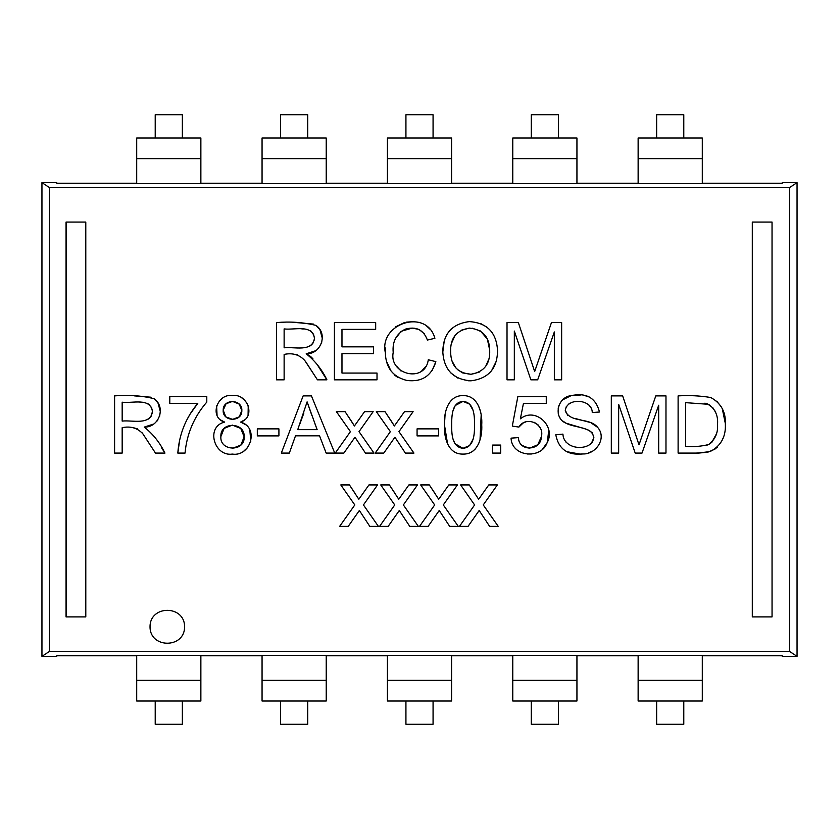 <?xml version="1.0" encoding="UTF-8"?>
<svg xmlns="http://www.w3.org/2000/svg" width="839" height="839" viewBox="0 0 839 839"><rect width="100%" height="100%" fill="white"/><g stroke="black" fill="none" stroke-linecap="round" stroke-linejoin="round"><path stroke-width="1.26" d="M702.295 183.28L782.242 183.28L782.242 182.608L797.05 182.608L789.646 187.537L49.354 187.527L49.354 651.473L789.646 651.463L797.05 656.392L782.242 656.392L782.242 655.72L702.295 655.72M789.646 187.537L789.646 651.463M284.127 379.836L276.555 379.836L276.555 322.585C290.074 321.389 303.194 322.312 315.925 325.375C328.374 333.649 321.054 354.457 306.193 353.785C314.919 360.686 321.83 369.37 326.916 379.836L317.446 379.836L304.83 360.571C299.46 354.687 292.549 352.632 284.127 354.425L284.127 379.836M427.408 340.047C423.475 329.717 416.071 326.088 405.195 329.192C396.207 334.027 392.212 341.777 393.208 352.432C388.772 374.634 425.09 383.591 428.289 359.753L435.861 361.651C431.529 375.956 421.891 382.227 406.915 380.476C392.914 376.921 385.73 367.66 385.342 352.684C378.798 323.372 426.642 308.028 434.906 338.295L427.408 340.047M514.328 379.836L507.018 379.836L507.018 322.585L518.355 322.585L534.674 371.541L551.454 322.585L561.648 322.585L561.648 379.836L554.338 379.836L554.338 331.95L537.684 379.836L530.877 379.836L514.328 331.069L514.328 379.836M197.784 403.381L169.793 403.381L169.793 396.574L206.793 396.574L206.793 402.091C194.05 416.826 186.793 433.826 185.041 453.091L177.816 453.091C179.158 434.35 185.807 417.78 197.784 403.381L189.96 414.298M278.915 435.902L257.311 435.902L257.311 428.865L278.915 428.865L278.915 435.902M343.843 453.091L335.243 453.091L350.429 431.645L336.387 411.634L345.06 411.634L354.415 425.971L364.577 411.634L373.166 411.634L359.019 431.645L374.005 453.091L365.447 453.091L354.991 437.234L343.843 453.091M438.671 435.902L417.067 435.902L417.067 428.865L438.671 428.865L438.671 435.902M500.705 453.091L492.682 453.091L492.682 445.069L500.705 445.069L500.705 453.091M592.261 412.547C592.271 398.693 566.199 397.214 565.276 410.869C570.415 423.338 589.607 417.151 597.651 427.376C607.174 438.136 595.942 454.455 582.916 453.962C567.636 455.546 558.596 449.138 555.785 434.759L562.938 434.12C563.451 448.068 584.227 451.55 592.376 442.331C598.731 426.611 575.302 428.341 566.43 423.391C552.702 418.137 557.264 397.004 571.097 395.662C586.356 392.379 595.816 397.822 599.486 412.012L592.261 412.547M678.111 395.893C689.134 395.211 700.02 395.746 710.748 397.508C721.183 403.244 726.05 412.264 725.357 424.565C725.861 436.878 720.89 445.824 710.434 451.392C699.747 453.238 688.976 453.805 678.111 453.091L678.111 395.893M388.153 526.389L379.564 526.389L394.739 504.942L380.738 484.932L389.38 484.932L398.766 499.268L408.887 484.932L417.486 484.932L403.37 504.942L418.357 526.389L409.768 526.389L399.301 510.49L388.153 526.389M468.036 526.389L459.436 526.389L474.612 504.942L460.621 484.932L469.253 484.932L478.649 499.268L488.77 484.932L497.359 484.932L483.254 504.942L498.24 526.389L489.64 526.389L479.184 510.49L468.036 526.389M184.58 626.785C184.758 648.704 149.856 648.704 150.034 626.785C149.856 604.856 184.758 604.856 184.58 626.785M428.1 526.389L419.5 526.389L434.675 504.942L420.675 484.932L429.316 484.932L438.713 499.268L448.823 484.932L457.423 484.932L443.307 504.942L458.293 526.389L449.704 526.389L439.237 510.49L428.1 526.389M348.216 526.389L339.627 526.389L354.803 504.942L340.802 484.932L349.433 484.932L358.83 499.268L368.95 484.932L377.55 484.932L363.434 504.942L378.42 526.389L369.821 526.389L359.365 510.49L348.216 526.389M618.658 453.091L611.316 453.091L611.316 395.893L622.653 395.893L639.014 444.838L655.783 395.893L665.977 395.893L665.977 453.091L658.678 453.091L658.678 405.247L642.013 453.091L635.207 453.091L618.658 404.335L618.658 453.091M520.369 418.829C535.418 406.579 556.226 426.453 547.164 442.614C541.239 459.657 511.759 457.056 511.056 438.147L518.439 437.612C518.743 452.169 541.239 450.837 541.291 436.909C545.161 423.716 525.759 415.263 518.89 427.082L512.314 426.086L517.82 396.69L546.273 396.69L546.273 403.381L523.452 403.381L520.369 418.829M447.596 444.041L444.45 424.87C443.695 412.872 448.005 395.2 463.107 395.62C478.136 395.295 482.53 412.882 481.733 424.901C482.498 436.962 478.104 454.549 463.044 454.088C447.858 454.539 443.758 436.93 444.45 424.87L445.048 415.158M383.78 453.091L375.19 453.091L390.366 431.645L376.323 411.634L384.996 411.634L394.361 425.971L404.513 411.634L413.113 411.634L398.955 431.645L413.942 453.091L405.384 453.091L394.928 437.234L383.78 453.091M289.34 453.091L281.317 453.091L303.141 395.893L311.437 395.893L334.751 453.091L326.161 453.091L319.544 435.829L295.496 435.829L289.34 453.091M244.915 419.71L240.615 422.09C259.503 427.355 250.725 456.972 232.351 454.088C214.102 456.804 205.408 426.684 224.6 422.09C208.775 417.382 217.238 393.124 232.33 395.62C247.19 393.019 256.493 416.983 240.615 422.09L245.869 424.807M122.169 453.091L114.597 453.091L114.597 395.893C128.115 394.687 141.246 395.609 153.988 398.64C166.374 406.988 159.095 427.743 144.224 427.082C152.971 433.973 159.882 442.646 164.958 453.091L155.488 453.091L142.882 433.847C137.491 427.963 130.59 425.908 122.169 427.691L122.169 453.091M442.814 351.992C443.013 333.964 451.864 323.833 469.347 321.61C487.008 322.826 496.405 332.412 497.537 350.366C497.422 368.373 488.571 378.525 470.994 380.812C453.322 379.543 443.936 369.926 442.814 351.992L444.24 340.854M377.015 379.836L334.415 379.836L334.415 322.585L375.683 322.585L375.683 329.36L341.976 329.36L341.976 346.853L373.554 346.853L373.554 353.628L341.976 353.628L341.976 373.061L377.015 373.061L377.015 379.836M772.037 222.073L752.3 222.073L752.3 616.906L772.048 616.896L772.037 222.073L752.3 222.073M66.05 616.906L66.05 222.083L85.788 222.083L85.798 616.906L66.05 616.906M136.705 158.686L136.705 137.984L200.867 137.984L200.867 183.563L136.705 183.563L136.705 158.686L200.867 158.686M85.798 616.906L66.155 616.906L66.145 222.083L85.788 222.083M182.357 137.984L182.357 114.744L155.215 114.744L155.215 137.984M638.133 183.28L576.938 183.28M512.776 183.28L451.581 183.28M387.419 183.28L326.224 183.28M262.062 183.28L200.867 183.28M136.705 183.28L56.758 183.28L56.758 182.608L41.95 182.608L49.354 187.527M155.215 701.016L136.705 701.016L136.705 655.437L200.867 655.437L200.867 701.016L182.357 701.016L182.357 724.256L155.215 724.256L155.215 701.016L182.357 701.016M450.648 352.065C450.9 365.752 457.685 373.145 470.994 374.267C483.977 372.002 490.217 364.063 489.703 350.45C489.42 336.785 482.635 329.339 469.358 328.112C456.343 330.335 450.103 338.327 450.648 352.065L450.648 352.065M284.127 347.807C294.153 346.538 312.391 352.548 314.447 338.232C312.391 323.969 294.08 330.283 284.127 328.909L284.127 347.807M539.666 356.89L551.454 322.585M521.638 332.37L534.674 371.541M451.781 360.497L455.797 367.891M457.328 369.464L462.562 372.852M462.709 372.915L470.941 374.267M471.036 374.257L479.142 372.212M485.582 366.622L488.927 358.882M489.703 350.146L487.354 339.061L480.474 330.996L472.168 328.206M469.4 328.112L461.167 330.241M455.231 335.013L451.518 343.277M122.169 421.105C132.184 419.836 150.464 425.855 152.478 411.477C150.317 397.204 132.059 403.653 122.169 402.206L122.169 421.105M685.683 446.327C693.528 447.019 701.184 446.421 708.651 444.523C715.195 439.605 718.153 432.872 717.523 424.345C718.247 415.798 715.258 409.117 708.536 404.314L685.683 402.657L685.683 446.327M317.446 379.836L305.826 361.924M297.593 354.824L295.58 354.478M358.83 499.268L368.95 484.932M349.433 484.932L355.285 493.689M451.676 424.838C451.676 433.291 451.665 447.114 462.939 448.299C474.266 447.439 474.601 433.438 474.496 424.87C474.57 416.312 474.36 402.29 463.044 401.399C451.707 402.196 451.739 416.364 451.676 424.838L451.676 424.838M716.737 401.147L721.634 407.345M722.264 408.583L725.357 423.653M722.882 438.482L722.054 440.433M717.471 447.019L714.744 449.253L707.896 452.148L698.73 453.091L678.111 453.091M453.029 439.091L454.948 443.663L462.908 448.299M462.971 448.299L469.536 445.593M469.536 445.582L473.081 439.3M473.091 410.397L469.63 404.136L463.013 401.399L455.252 405.51L453.102 410.439M317.142 429.662L307.105 401.86L297.74 429.662L317.142 429.662L315.086 424.125M478.503 405.772L480.401 411.183M481.167 415.158L480.013 439.972M479.572 441.345L478.471 444.062M475.126 449.169L472.525 451.445M351.95 421.986L354.415 425.971L364.577 411.634M347.954 415.987L351.572 421.419M220.867 436.584C219.682 451.602 245.082 451.959 244.149 436.867C245.177 421.912 219.986 421.388 220.867 436.584L224.107 428.404L232.319 425.1L240.762 428.446L244.149 436.815L240.877 445.069L232.676 448.299M226.037 403.779L223.195 410.187C222.262 421.933 242.146 422.384 241.831 410.691C242.67 398.986 222.891 398.389 223.195 410.187L225.775 416.847L232.581 419.395L239.241 416.847L241.831 410.565L239.262 404.167M224.6 422.09L220.206 419.731M217.081 415.777L216.619 405.919M219.189 401.231L222.461 398.284M241.968 398.043L244.453 399.962L247.599 404.178M248.239 405.73L248.061 415.546M311.982 415.756L307.095 401.891M303.886 412.977L299.775 424.156M384.996 411.634L391.509 421.419M391.886 421.986L394.361 425.971L404.513 411.634M405.384 453.091L403.276 449.935M548.727 430.533L547.322 442.268M547.122 442.709L542.487 449.253M531.381 454.004L527.175 453.993M522.036 445.446L529.388 448.299L537.736 444.764M537.789 444.712L541.291 436.962M540.347 428.33L538.103 424.912L534.286 422.342M525.623 421.954L523.148 423.003L518.89 427.082M591.065 408.016L588.768 404.807M569.88 403.223L568.926 403.779M566.388 406.328L565.255 410.229L567.877 415.651M575.061 418.451L589.744 422.353M591.034 422.856L597.63 427.355M591.946 451.424L588.821 452.735M582.948 453.951L580.095 454.088L566.797 451.697M565.434 441.45L566.493 442.698M591.317 443.569L593.865 437.612L592.344 432.893L589.114 430.376M588.999 430.313L584.626 428.719M583.871 428.498L566.052 423.202L562.749 421M560.347 418.441L559.561 417.224M558.271 413.816L558.218 407.911M558.638 406.254L560.473 402.458M562.801 399.784L571.013 395.683M571.181 395.651L580.588 394.991M584.636 395.536L589.576 397.109M628.149 412.222L639.014 444.838L655.783 395.893M705.84 445.551L708.294 444.691M708.682 444.513L711.818 442.331L716.265 434.193M715.845 412.893L714.524 410.156M712.972 407.943L707.445 403.842L704.896 403.171M391.278 487.784L395.232 493.699M401.566 495.293L408.887 484.932M431.215 487.784L432.242 489.315M432.253 489.326L435.168 493.689M438.713 499.268L448.823 484.932M469.253 484.932L472.179 489.315M481.439 495.293L488.77 484.932M49.354 651.473L41.95 656.392L56.758 656.392L56.758 655.72L136.705 655.72M200.867 655.72L262.062 655.72M326.224 655.72L387.419 655.72M451.581 655.72L512.776 655.72M576.938 655.72L638.133 655.72M433.071 137.984L451.581 137.984L451.581 183.563L387.419 183.563L387.419 137.984L405.929 137.984L405.929 114.744L433.071 114.744L433.071 137.984L405.929 137.984M262.062 158.686L262.062 137.984L280.572 137.984L280.572 114.744L307.714 114.744L307.714 137.984L326.224 137.984L326.224 183.563L262.062 183.563L262.062 158.686L326.224 158.686M638.133 158.686L638.133 183.563L702.295 183.563L702.295 158.686L638.133 158.686L638.133 137.984L656.643 137.984L656.643 114.744L683.785 114.744L683.785 137.984L656.643 137.984M262.062 680.314L262.062 701.016L326.224 701.016L326.224 655.437L262.062 655.437L262.062 680.314L326.224 680.314M307.714 701.016L307.714 724.256L280.572 724.256L280.572 701.016M280.572 137.984L307.714 137.984M136.705 680.314L200.867 680.314M702.295 680.314L702.295 701.016L638.133 701.016L638.133 655.437L702.295 655.437L702.295 680.314L638.133 680.314M683.785 701.016L683.785 724.256L656.643 724.256L656.643 701.016M558.428 137.984L576.938 137.984L576.938 183.563L512.776 183.563L512.776 137.984L531.286 137.984L531.286 114.744L558.428 114.744L558.428 137.984L531.286 137.984M558.428 701.016L576.938 701.016L576.938 655.437L512.776 655.437L512.776 701.016L558.428 701.016L558.428 724.256L531.286 724.256L531.286 701.016M451.581 680.314L451.581 701.016L387.419 701.016L387.419 655.437L451.581 655.437L451.581 680.314L387.419 680.314M433.071 701.016L433.071 724.256L405.929 724.256L405.929 701.016M41.95 182.608L41.95 656.392M451.581 158.686L387.419 158.686M576.938 158.686L512.776 158.686M576.938 680.314L512.776 680.314M683.785 137.984L702.295 137.984L702.295 158.686M797.05 182.608L797.05 656.392M752.394 222.073L752.405 616.906L772.048 616.896M310.472 345.783L312.863 343.413M314.247 340.068L314.447 338.232M314.436 338.044L313.471 333.985M311.185 331.258L310.472 330.765M303.98 328.972L301.799 328.898M177.816 453.091L179.724 439.667M187.17 419.353L189.813 414.55M239.22 404.115L232.508 401.399L226.09 403.737M249.802 429.662L250.777 441.345M247.379 447.816L244.034 450.847M148.513 419.06L150.957 416.616L152.478 411.488L151.471 407.219M149.069 404.44L148.451 404.02M142.808 402.321L139.882 402.206M142.829 433.773L141.864 432.546M137.596 428.897L133.611 427.785M153.61 424.052L144.256 427.093M161.329 447.407L164.958 453.091M134.576 395.893L151.072 397.214M154.03 398.672L157.963 402.888L160.312 411.488L159.588 416.406M157.921 419.867L157.145 420.937M449.526 330.723L451.55 328.573M480.453 323.435L487.669 327.619M497.548 350.44L497.412 354.75M496.164 361.515L491.381 371.09M470.973 380.812L468.141 380.759M457.895 378.095L450.648 372.799M424.387 333.796L418.997 329.433M418.913 329.402L412.159 328.101L401.168 331.3L395.389 338.631M393.281 348.08L393.208 352.453M396.459 366.003L401.063 371.09M418.955 372.768L421.073 371.583M421.199 371.509L425.876 366.36M435.861 361.651L432.2 370.45M416.49 380.518L406.905 380.476M397.833 377.466L394.708 375.19M390.88 370.828L386.905 362.102M385.353 352.758L385.395 347.975M395.756 326.78L404.23 322.679M406.579 322.124L413.658 321.631M426.149 325.595L430.459 329.612M315.537 350.765L306.193 353.785L309.801 355.893M310.776 356.648L312.926 358.777M317.771 365.5L326.916 379.836M296.534 322.585L313.429 324.095M316.03 325.438L319.921 329.591L322.281 338.222L321.568 343.099"/></g></svg>
